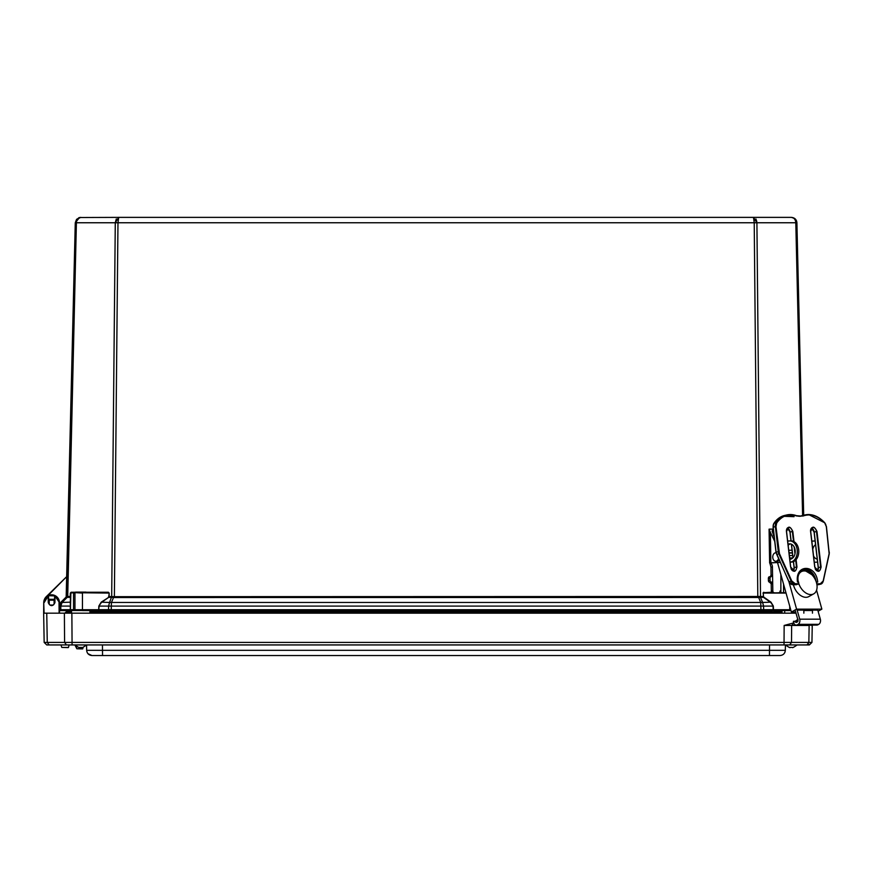 <?xml version="1.0" encoding="UTF-8"?>
<svg xmlns="http://www.w3.org/2000/svg" width="873" height="873" viewBox="0 0 873 873"><rect width="100%" height="100%" fill="white"/><g stroke="black" fill="none" stroke-linecap="round" stroke-linejoin="round"><path stroke-width="1.31" d="M753.999 218.948L754.217 222.757L753.508 217.377L118.673 217.377L791.407 217.377C794.714 217.726 796.558 219.516 796.907 222.757L796.656 221.251M77.806 218.85L80.785 217.377C78.144 217.726 76.682 219.516 76.398 222.757L67.723 596.499L66.599 596.674L75.274 222.757L79.552 217.519L118.673 217.377L117.975 222.757L795.794 222.757C795.51 219.516 794.048 217.726 791.407 217.377L794.823 218.566M753.508 217.377L756.913 222.757L760.503 596.499L763.1 596.499L763.537 597.372L763.286 593.073L763.395 596.488M116.295 218.948L115.28 222.757L118.673 217.377M67.537 596.488L66.293 597.481L66.173 596.663L75.274 222.757L76.551 219.374L79.639 217.497M79.607 217.508L78.745 217.77M76.748 220.716L77.686 218.992M118.193 218.916L118.292 218.294M756.804 221.546L755.909 218.981M796.46 220.694L795.292 218.992M86.023 592.243L108.383 592.243L109.201 593.083L109.092 596.499L114.374 596.674L760.307 596.488L760.765 597.372L763.537 597.372L770.761 602.468L773.347 606.08L773.467 609.725L772.572 610.576L763.035 610.576L763.624 609.703L773.172 609.703L773.052 606.091L763.591 606.091L763.624 609.703L760.929 609.703L760.721 602.468L762.62 602.468L763.591 606.091L111.286 606.091L111.253 609.703L760.929 609.703L760.929 610.576L111.253 610.576L111.253 609.703L108.558 609.703L108.59 606.091L109.562 602.468L111.471 602.468L111.286 606.091L99.14 606.091L98.714 609.725L98.835 606.08L101.213 602.163L108.656 597.372L109.201 593.083M75.602 592.243L71.16 592.243L70.309 593.083L71.16 592.243L70.309 593.083L71.16 592.243L70.309 593.083L70.222 597.372L67.45 597.372L67.723 596.499L70.44 596.488M802.593 515.496L795.794 222.757L796.907 222.757L803.695 515.234M788.734 550.241L792.073 550.241M778.967 592.647L778.989 592.658A1.648 1.168 -91.9 0 1 778.934 592.658L778.967 592.658A1.648 1.168 -91.9 0 0 780.08 590.999M774.024 592.658A1.648 1.168 88.1 0 1 772.823 590.999L772.703 583.721L771.208 583.764L771.328 591.054A1.648 1.168 88.1 0 0 772.245 592.658L764.104 592.658L771.71 592.243M785.929 592.658L763.286 593.073L786.049 593.073M73.932 610.522A0.851 0.6 -90 0 1 73.539 609.725L70.309 609.703L71.28 610.576A0.851 0.851 0 0 1 70.44 609.725L70.866 592.658L108.907 593.073L86.023 592.658L86.023 592.101L75.602 592.101L75.602 592.658M108.383 592.243L82.455 592.658M66.599 596.674L66.228 597.547L66.173 596.663M47.753 595.801L67.057 576.267M44.174 600.078A8.053 8.053 0 0 1 46.236 596.695L66.326 576.988M780.866 592.658L780.866 574.532M789.028 552.784L792.368 552.784M763.744 597.067L770.979 602.163L773.347 606.08M760.307 596.488L760.765 597.372M758.441 596.608L758.648 597.481L760.503 597.35L762.62 602.468L770.979 602.163M113.752 596.608L113.545 597.481L111.689 597.35L111.886 596.488M67.45 597.372L66.293 597.481L61.296 602.468L62.081 602.468L60.859 606.091L70.44 606.08M59.462 604.902L60.99 602.163L65.922 597.252M70.44 597.067L70.298 604.694M783.561 592.658L783.561 584.168M789.738 610.522L789.738 609.725L773.467 609.725L773.467 610.576L789.738 610.576M75.274 222.757L115.28 222.757L111.689 596.499L111.417 597.372L108.656 597.372L101.421 602.468L98.835 606.08M111.417 597.372L109.562 602.468L101.213 602.163M99.62 610.576L99.02 609.703L108.558 609.703L109.158 610.576L98.714 610.576L98.714 609.725L82.455 609.725L82.455 610.576L110.249 610.576L110.249 611.886L782.001 611.886M70.44 602.163L61.296 602.468L59.735 606.091L61.296 602.468A5.293 5.293 0 0 0 59.735 606.091L59.473 606.08M59.233 610.576L60.499 610.576L59.233 609.725M48.768 603.308L48.768 602.61A2.903 2.903 0 0 1 49.237 601.028M754.654 611.908L754.654 610.576L772.572 610.576M71.51 613.173L71.51 610.576L61.372 610.576L59.659 609.703L59.735 606.091L60.859 606.091L60.772 609.703L70.309 609.703L70.309 606.091M49.237 604.181L48.692 602.61M67.603 610.576L67.603 611.886A1.31 1.31 0 0 0 67.603 611.908A1.31 1.31 0 0 1 67.603 611.886L71.51 611.886M760.929 610.576L763.035 610.576M109.158 610.576L111.253 610.576M60.499 610.576L61.372 610.576M796.012 613.173L44.076 613.173L43.737 602.577A7.846 7.846 0 0 1 47.96 595.692L54.65 595.877M812.25 625.09L811.945 642.408L47.262 642.408L46.749 613.173L43.65 613.173L43.737 602.577A7.846 7.846 0 0 1 47.96 595.692L48.528 595.877M49.095 644.94L47.262 642.408L44.163 642.408L46.738 644.94L785.427 644.94L785.329 650.33L86.656 650.33C87.016 653.495 88.784 655.23 91.96 655.536L780.036 655.536C783.212 655.23 784.98 653.495 785.329 650.33L785.023 652.044M87.933 653.681L91.96 655.536L87.933 653.681M97.634 650.352L102.425 650.33M784.794 652.567L784.063 653.681M76.18 646.282L76.857 648.77L74.871 644.94C78.21 647.297 79.803 648.126 79.639 647.417L81.8 647.417C81.636 648.126 83.23 647.297 86.569 644.94L86.656 650.33M61.066 644.94L69.196 644.94M809.5 625.09L812.239 625.45L811.945 642.408L809.358 644.94L807.012 644.94L810.046 644.274M784.15 625.45L784.03 644.94L807.012 644.94L808.845 642.408L809.14 625.45L784.15 625.45L793.502 622.951M69.294 644.94L60.968 644.94L61.797 647.439L68.465 647.439L69.087 645.103M43.65 613.173L44.163 642.408L46.52 644.721M82.608 648.923L76.857 648.77L82.608 648.923L83.219 647.242L86.569 644.94M58.993 600.035L55.228 595.692L54.606 596.063L54.497 602.697A2.903 2.903 0 0 1 51.594 605.546A2.903 2.903 0 0 1 49.237 600.962M54.104 601.191A2.903 2.903 0 0 1 54.464 602.195L54.508 602.195A2.859 2.859 0 0 1 54.508 602.228M68.258 647.591L61.797 647.439L68.465 647.439M44.163 602.577L48.157 596.063L48.266 602.708C50.481 606.593 52.707 606.593 54.923 602.708L54.497 602.697A2.903 2.903 0 0 1 51.594 605.546A2.903 2.903 0 0 1 48.692 602.697L48.572 596.063L47.96 595.692L43.737 602.577M812.457 613.173L812.457 610.522L803.847 610.522L803.847 613.173M794.55 621.772L798.042 619.273M82.455 610.522L71.51 610.522M790.938 610.522L784.718 610.522M55.228 595.692A7.846 7.846 0 0 1 59.44 602.577A7.846 7.846 0 0 0 55.228 595.692L54.606 596.063L55.228 595.692A7.846 7.846 0 0 0 47.96 595.692L48.572 596.063L47.96 595.692M89.93 613.173L89.93 610.522M54.923 602.708L55.032 596.063L59.44 602.577L59.539 613.173M782.001 611.908L759.75 611.908L760.274 613.173M66.119 611.908L64.853 613.173L66.119 611.908L71.51 611.908M89.93 611.908L759.75 611.908M112.453 611.908L111.93 613.173M81.8 647.417L80.72 647.417M785.427 644.94C788.766 647.297 790.36 648.126 790.196 647.417C790.36 648.126 788.766 647.297 785.427 644.94L789.683 644.94L791.516 642.408L791.636 625.45L793.863 623.257M797.125 644.94C793.786 647.297 792.193 648.126 792.357 647.417L791.265 647.417M134.671 655.536L737.532 655.536M817.215 559.146A7.693 5.434 90 0 0 817.237 559.146A7.693 5.434 -90 0 1 813.538 555.992L812.763 549.281A7.693 5.434 -90 0 1 815.557 544.643M815.131 541.031L811.814 541.14M814.716 567.003L810.591 531.461C812.043 525.721 814.171 525.721 816.964 531.461L821.1 567.003C819.638 572.732 817.51 572.732 814.716 567.003L814.269 562.245L817.586 562.136M811.803 541.085L815.131 540.976M818.099 611.242L821.864 609.136L818.099 611.231L820.336 619.175A3.972 2.805 -90 0 1 818.754 624.326L817.881 624.817A3.972 2.805 -90 0 1 816.855 625.09A3.972 2.805 -90 0 1 816.844 625.09L816.833 625.09A3.972 2.805 90 0 0 817.87 624.817L818.743 624.326A3.972 2.805 -90 0 0 820.314 619.175L817.783 610.107L797.18 610.107M816.779 583.884L820.38 583.721L816.921 584.714A12.713 8.359 60.8 0 1 816.571 590.213L821.864 609.136L796.58 609.136L791.364 612.049L795.707 612.049M796.111 559.648L796.962 567.003C795.51 572.732 793.382 572.732 790.589 567.003L786.453 531.461C787.915 525.721 790.032 525.721 792.826 531.461L794.015 541.664M820.38 583.721L823.184 580.949L829.132 553.624L826.305 526.583L824.778 523.036C817.805 515.692 810.548 513.357 803.018 516.03L796.809 516.03C788.657 513.357 781.946 515.692 776.675 523.036L775.977 526.583L779.447 553.624L791.746 580.949L795.194 583.721L798.795 583.721L798.599 582.051L797.486 582.051C794.812 563.849 816.146 563.849 817.706 582.051L816.31 582.116M816.779 583.721L816.582 582.051M798.795 583.721L796.274 584.714M770.935 567.079L771.066 575.165L772.561 575.121L772.43 567.024L770.935 567.079L769.768 562.79A4.234 2.99 -91.9 0 1 772.43 567.024M771.208 583.764L769.429 582.105A1.648 0.993 -91.6 0 1 768.404 580.447L768.371 578.461A1.648 0.993 -91.6 0 1 769.32 576.813A1.648 0.993 -91.6 0 1 769.342 576.813L770.968 576.758A1.648 0.993 -91.6 0 1 771.012 576.758L772.561 575.121L772.703 583.721L771.099 582.051A1.648 0.993 -91.6 0 1 770.073 580.403L770.041 578.406A1.648 0.993 -91.6 0 1 770.99 576.758L769.32 576.813M770.095 576.813L771.066 575.165M769.069 529.147L769.626 562.998L770.87 562.747L770.368 532.344L769.069 529.147L770.313 529.169M769.222 529.125L773.303 529.125L772.103 531.002L774.253 537.299M786.802 529.125L788.734 529.125M773.86 562.79L769.768 562.79M770.368 532.344L774.722 541.391M788.035 544.25A7.693 5.434 90 0 1 789.803 543.835A7.693 5.434 90 0 1 795.238 551.529A7.693 5.434 90 0 1 789.803 559.222A7.693 5.434 90 0 1 789.781 559.222M790.12 562.157L791.473 562.114L790.12 562.114A10.596 7.486 -90 0 0 797.289 551.299A10.596 7.486 -90 0 0 789.803 540.933A10.596 7.486 -90 0 0 789.629 540.944L787.664 541.009M770.87 562.747L780.211 562.441M773.86 562.692L777.516 562.572M789.738 558.895A7.693 5.434 -90 0 0 790.545 559.146M790.545 543.912A7.693 5.434 -90 0 0 788.155 545.254M790.993 540.933L789.956 532.094L791.091 540.933A10.596 7.486 90 0 1 791.298 540.933A10.596 7.486 90 0 1 798.784 551.409A10.596 7.486 90 0 1 791.473 562.114M789.629 557.923L792.826 557.923L789.629 557.923M777.505 562.528L791.364 612.049M788.941 581.811L796.58 609.136M793.426 584.714A12.713 8.359 60.8 0 0 793.622 585.499A12.713 8.359 60.8 0 0 808.813 596.586L813.723 593.847A12.713 8.359 60.8 0 0 814.804 578.668A12.713 8.359 60.8 0 0 801.305 571.662A12.713 8.359 60.8 0 0 798.348 582.051M816.571 590.213L821.864 609.136M798.784 583.579A12.713 8.359 60.8 0 0 813.723 593.847M779.207 560.215A4.234 3.001 90 0 1 777.243 561.252L775.748 561.252A4.234 3.001 90 0 1 774.34 560.75A4.234 3.001 90 0 1 772.845 555.992A4.234 3.001 90 0 1 775.748 552.784A4.234 3.001 90 0 1 776.075 552.805M778.509 558.655A4.234 3.001 90 0 1 775.748 561.252M796.896 609.136L799.712 619.175A3.972 2.805 90 0 1 798.129 624.326L797.256 624.817A3.972 2.805 90 0 1 796.231 625.09A3.972 2.805 90 0 1 793.426 621.314L797.944 621.183M795.292 621.183A1.32 0.938 90 0 0 796.569 622.351L797.442 621.86A1.32 0.938 90 0 0 797.966 620.146L795.117 609.954M49.237 604.105A2.859 2.859 0 0 1 49.237 601.115M49.237 604.334L49.237 599.325L54.104 599.325L54.104 604.105M53.231 605.044L49.957 605.044M49.237 600.177L54.104 600.177M762.98 593.083L763.799 592.243M115.28 222.757L117.975 222.757L114.374 597.547L758.648 597.481L760.721 602.468L111.471 602.468L113.545 597.481L114.374 597.547M757.808 597.547L754.217 222.757M790.709 609.725L789.738 609.725L789.738 606.244M108.787 596.488L108.438 597.067M75.264 592.658L82.455 593.073L82.455 609.725L74.958 609.725A0.851 0.6 90 0 0 75.351 610.522M67.21 597.35L62.081 602.468M74.958 593.073L74.958 609.725L73.539 609.725L73.539 593.073L74.958 593.073M73.834 592.658L70.44 593.073M761.943 610.576L761.943 611.886A1.31 0.928 90 0 1 761.943 611.908M117.528 610.576L117.528 611.908M70.615 610.576L70.615 611.886A1.31 0.928 90 0 0 70.615 611.908M89.93 611.886L110.249 611.886A1.31 0.928 90 0 0 110.249 611.908M769.451 655.536L769.539 644.94M102.447 644.94L102.545 655.536M785.329 650.33C784.98 653.495 783.212 655.23 780.036 655.536M71.87 613.173L72.077 644.94M64.384 613.173L64.591 642.408L66.424 644.94M76.857 648.77L82.804 648.77M784.718 613.173L784.718 610.576M59.026 602.577L59.113 613.173M821.144 584.004A5.293 3.699 76.9 0 1 820.729 584.135A5.293 3.699 76.9 0 0 823.174 581.189L820.729 584.135L818.558 584.648A5.293 3.699 76.9 0 1 818.296 584.692M829.252 553.755L823.228 580.971M818.645 584.626A5.293 3.699 76.9 0 1 818.558 584.648L820.729 584.135A5.293 3.699 76.9 0 1 820.129 584.201L816.844 584.201M794.823 548.582L795.227 552.042M786.431 531.21A4.169 2.914 -103.1 0 1 788.461 527.456A4.169 2.914 -103.1 0 1 792.357 531.515L792.826 531.461M796.962 567.003L796.492 567.057A4.169 2.914 -103.1 0 1 794.485 571.117A4.169 2.914 -103.1 0 1 791.003 568.65M789.978 540.944L791.124 540.944L790.054 532.05L792.357 531.515L793.502 541.413M794.146 546.902L794.965 553.94M795.685 560.117L796.492 567.057L794.19 567.592L793.502 561.655L794.19 567.646M810.559 531.21A4.169 2.914 -103.1 0 1 812.599 527.456A4.169 2.914 -103.1 0 1 816.484 531.515L816.964 531.461M821.1 567.003L820.62 567.057A4.169 2.914 -103.1 0 1 818.623 571.117L814.727 567.057M818.623 571.117A4.169 2.914 -103.1 0 1 815.142 568.65M813.778 530.457L814.094 532.094L816.484 531.515L820.62 567.057L818.328 567.592L814.193 532.05A4.169 2.914 76.9 0 0 811.552 528.089L810.69 531.482L811.814 541.085M797.791 582.095C797.431 575.034 799.45 570.767 803.858 569.327A13.237 9.232 -103.1 0 1 816.135 581.593M795.194 583.721L798.555 584.201M791.746 580.949L791.2 581.189A5.293 3.699 76.9 0 0 794.943 584.201L792.771 584.714L796.372 584.714M779.447 553.624L778.891 553.875L791.2 581.189L789.028 581.691A5.293 3.699 76.9 0 0 792.771 584.714L796.318 584.714M778.88 551.594L776.108 552.173L773.194 527.161L775.377 526.648L778.29 551.66A5.293 3.699 -103.1 0 0 778.891 553.875L776.719 554.377L788.974 581.593M775.977 526.583L775.377 526.648A5.293 3.699 76.9 0 1 776.141 522.796L773.958 523.309A5.293 3.699 76.9 0 0 773.194 527.161L776.108 552.173A5.293 3.699 76.9 0 0 776.719 554.377L776.664 554.268M776.675 523.036L776.141 522.796A31.777 22.174 76.9 0 1 786.824 514.95L784.641 515.452A31.777 22.174 76.9 0 0 773.958 523.309L773.827 523.527M796.809 516.03L796.547 515.703A31.777 22.174 76.9 0 0 786.824 514.95L801.414 516.074A15.889 11.087 -103.1 0 1 796.754 515.768M803.018 516.03L802.593 515.703A15.889 11.087 -103.1 0 1 801.414 516.074M824.778 523.036L824.647 522.796A31.777 22.174 76.9 0 0 804.939 514.95A31.777 22.174 76.9 0 0 802.593 515.703L800.345 516.227M829.132 553.624L826.436 526.605L824.81 522.829L826.316 526.648M825.814 524.717A5.293 3.699 76.9 0 0 824.81 522.982M829.252 551.965A5.293 3.699 -103.1 0 1 829.175 553.646M787.402 528.11L790.054 532.05A4.169 2.914 76.9 0 0 787.424 528.089M793.273 571.007A4.169 2.914 76.9 0 0 794.19 567.592M793.044 557.705L791.473 544.206L793.033 557.705M812.599 527.456L810.69 531.482L814.825 567.014L817.39 570.997A4.169 2.914 76.9 0 0 818.328 567.592L818.328 567.646M812.752 575.7A13.237 9.232 76.9 0 0 803.225 569.502L811.792 574.652M802.767 515.452L800.301 516.249A15.889 11.087 76.9 0 0 800.41 516.205A31.777 22.174 76.9 0 1 802.767 515.452L804.939 514.95C811.999 513.553 818.612 516.183 824.799 522.829L808.551 514.535M816.921 584.714L817.957 584.714A5.293 3.699 76.9 0 0 818.547 584.648L817.859 584.714M789.639 530.457L790.054 532.05M814.193 532.104L818.317 567.592M776.675 554.268L776.108 552.173M794.037 516.674L783.201 516.281M772.823 590.999L771.328 591.054M770.182 582.105L771.677 582.062M773.314 529.213L773.413 535.564M768.404 580.447L770.073 580.403M770.041 578.406L768.371 578.461M769.429 582.105L771.099 582.051M789.356 555.555L792.684 555.555M799.712 619.175L820.314 619.175M798.129 624.326L818.743 624.326M797.256 624.817L817.87 624.817M782.001 610.576L782.001 613.173M790.196 647.417L792.357 647.417M823.304 581.102L829.252 553.788L823.294 581.102L820.729 584.135M826.436 526.605L829.252 553.788M817.914 584.714L818.558 584.648M794.485 571.117L790.687 567.014L786.551 531.482L788.461 527.456M793.404 561.688L794.092 567.625L793.251 570.997M792.946 557.792L791.364 544.163M817.379 570.997L818.23 567.625L814.094 532.094L811.53 528.11M792.717 584.714L788.886 581.691L775.988 552.216L773.074 527.205L773.849 523.385L784.641 515.452M789.803 540.933L791.298 540.933M789.061 553.046L792.4 553.046M801.305 571.662L799.537 572.655M796.231 625.09L816.833 625.09"/></g></svg>
